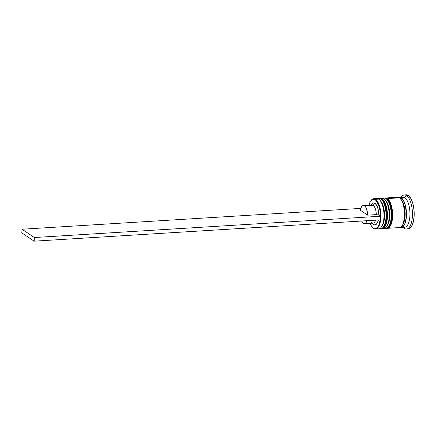 <?xml version="1.0" encoding="UTF-8"?>
<svg xmlns="http://www.w3.org/2000/svg" width="436" height="436" viewBox="0 0 436 436"><rect width="100%" height="100%" fill="white"/><g stroke="black" fill="none" stroke-linecap="round" stroke-linejoin="round"><path stroke-width="0.65" d="M380.116 200.484A14.05 5.712 86.5 0 1 384.498 213.28A14.05 5.712 86.5 0 1 381.718 226.513A14.05 5.712 86.5 0 0 384.498 213.28A14.05 5.712 86.5 0 0 380.116 200.484A14.05 5.712 -93.5 0 1 380.563 200.92A14.05 5.712 -93.5 0 1 384.498 213.28A14.05 5.712 -93.5 0 1 382.105 226.028L383.053 224.311L384.22 220.022L384.399 212.01L382.688 204.539L380.546 200.898M381.456 228.584A15.189 6.175 -93.5 0 0 386.062 214.616A15.189 6.175 -93.5 0 0 380.775 198.98A15.189 6.175 86.5 0 1 386.067 215.471A15.189 6.175 86.5 0 1 380.764 228.726A15.189 6.175 86.5 0 1 379.712 228.573M381.124 198.958L380.775 198.98L381.124 198.958A15.189 6.175 -93.5 0 0 379.249 198.385L381.691 199.105C388.209 203.029 389.691 227.641 381.113 228.704A15.189 6.175 -93.5 0 0 386.416 215.449A15.189 6.175 -93.5 0 0 381.124 198.958A1.139 0.992 -56.1 0 1 381.696 199.11A1.139 0.992 123.9 0 0 381.124 198.958A15.189 6.175 86.5 0 1 386.405 214.599A15.189 6.175 86.5 0 1 381.8 228.562M384.634 225.734L386.154 222.186L386.983 214.61L385.865 206.653L385.113 204.391L383.19 200.996M379.249 198.385L378.9 198.407A15.189 6.175 86.5 0 1 380.775 198.98A15.189 6.175 -93.5 0 0 378.214 198.544M385.31 200.162A14.05 5.712 86.5 0 1 389.691 212.959A14.05 5.712 86.5 0 1 386.912 226.191A14.05 5.712 86.5 0 0 389.691 212.959A14.05 5.712 86.5 0 0 385.31 200.162A14.05 5.712 -93.5 0 1 385.756 200.598L387.882 204.222L389.588 211.689L389.408 219.7L388.247 223.995L387.288 225.723M386.65 228.268A15.189 6.175 -93.5 0 0 391.256 214.299A15.189 6.175 -93.5 0 0 385.969 198.658A15.189 6.175 86.5 0 1 391.261 215.15A15.189 6.175 86.5 0 1 385.958 228.404A15.189 6.175 86.5 0 1 384.906 228.251M386.318 198.636L385.969 198.658L386.318 198.636A15.189 6.175 -93.5 0 0 384.443 198.064L386.879 198.789C393.403 202.713 394.885 227.32 386.307 228.382A15.189 6.175 -93.5 0 0 391.61 215.128A15.189 6.175 -93.5 0 0 386.318 198.636A1.139 0.992 -56.1 0 1 386.89 198.794A1.139 0.992 123.9 0 0 386.318 198.636A15.189 6.175 86.5 0 1 391.599 214.278A15.189 6.175 86.5 0 1 386.994 228.246M389.828 225.412L391.348 221.864L392.177 214.289L391.059 206.332L389.403 202.162L388.378 200.674M384.443 198.064L384.094 198.086A15.189 6.175 86.5 0 1 385.969 198.658A15.189 6.175 -93.5 0 0 383.408 198.227M400.537 227.232L401.73 227.183L402.869 226.556L404.804 223.717L406.047 219.134L406.412 213.515L405.224 205.018L403.453 200.565L401.191 197.906A14.998 6.099 86.5 0 1 406.417 214.12A14.998 6.099 86.5 0 1 401.24 227.276M402.384 225.172A14.05 5.712 -93.5 0 0 405.153 213.4A14.05 5.712 -93.5 0 0 401.867 200.533M375.216 199.683A14.808 6.022 86.5 0 1 380.372 216.093L380.034 210.79L378.955 205.896L376.279 200.642L374.121 199.192L371.99 199.634L370.153 201.912L368.998 205.1A14.808 6.022 86.5 0 1 370.802 200.838A14.808 6.022 86.5 0 1 375.216 199.683L375.581 199.301L375.216 199.683M373.696 228.469A15.189 6.175 -93.5 0 0 380.802 218.033A15.189 6.175 -93.5 0 0 375.581 199.301A15.189 6.175 86.5 0 1 380.879 215.787A15.189 6.175 86.5 0 1 375.576 229.042A15.189 6.175 86.5 0 1 373.696 228.469A15.189 6.175 86.5 0 1 372.584 227.461A15.189 6.175 -93.5 0 0 372.731 227.625A15.189 6.175 -93.5 0 0 373.696 228.469L373.374 228.126L373.696 228.469M380.116 219.891A14.808 6.022 86.5 0 1 373.374 228.126L375.554 228.638L377.571 227.254L379.167 224.159L380.138 219.739M375.576 229.042L378.688 228.851A15.189 6.175 -93.5 0 0 383.991 215.597A15.189 6.175 -93.5 0 0 378.699 199.105A15.189 6.175 86.5 0 1 379.669 199.95A15.189 6.175 86.5 0 1 383.92 213.313A15.189 6.175 86.5 0 1 381.337 227.096A15.189 6.175 86.5 0 1 377.102 228.453M379.81 198.396A15.189 6.175 86.5 0 1 380.285 198.32A15.189 6.175 86.5 0 1 382.159 198.892L383.893 198.789L382.159 198.892A15.189 6.175 86.5 0 1 387.457 215.384A15.189 6.175 86.5 0 1 382.149 228.638L383.882 228.535A15.189 6.175 -93.5 0 0 389.185 215.28A15.189 6.175 -93.5 0 0 383.893 198.789A15.189 6.175 86.5 0 1 384.863 199.628A15.189 6.175 86.5 0 1 389.114 212.991A15.189 6.175 86.5 0 1 386.53 226.78A15.189 6.175 86.5 0 1 383.01 228.437M386.53 226.78L387.299 225.706A14.05 5.712 -93.5 0 0 389.691 212.959A14.05 5.712 -93.5 0 0 385.756 200.598L384.863 199.628M406.505 229.042L408.232 228.938A17.086 6.949 -93.5 0 0 414.2 214.027A17.086 6.949 -93.5 0 0 408.243 195.475L406.516 195.579A17.086 6.949 86.5 0 1 412.467 214.131A17.086 6.949 86.5 0 1 406.505 229.042A17.086 6.949 86.5 0 1 404.39 228.399L403.393 227.33L404.39 228.399A17.086 6.949 -93.5 0 0 412.391 216.654A17.086 6.949 -93.5 0 0 406.516 195.579L404.668 197.508A15.189 6.175 86.5 0 1 409.895 216.114A15.189 6.175 86.5 0 1 402.886 226.753L401.747 227.369L400.319 227.369A15.189 6.175 86.5 0 0 401.191 227.467A15.189 6.175 86.5 0 0 406.494 214.212A15.189 6.175 86.5 0 0 401.202 197.721L404.668 197.508L401.202 197.721L402.39 198.811L404.472 202.484L405.911 207.65L406.488 213.531L405.594 221.722L404.864 223.859L402.902 226.742M375.298 199.121A15.189 6.175 86.5 0 1 378.699 199.105L375.581 199.301L378.699 199.105A15.189 6.175 -93.5 0 0 376.824 198.533L373.707 198.723A15.189 6.175 86.5 0 1 375.581 199.301A15.189 6.175 -93.5 0 0 371.063 200.478L370.802 200.838M400.019 227.478L402.221 225.663L403.131 223.968L404.695 216.561L404.586 210.664L402.739 202.593L400.657 198.92L399.474 197.83L387.353 198.576A15.189 6.175 86.5 0 1 392.645 215.068A15.189 6.175 86.5 0 1 387.342 228.317L399.463 227.576A15.189 6.175 -93.5 0 0 404.766 214.321A15.189 6.175 -93.5 0 0 399.474 197.83L398.253 197.301L397.043 197.35L395.888 197.982M401.191 227.467L404.657 227.254A15.189 6.175 -93.5 0 0 409.96 214A15.189 6.175 -93.5 0 0 404.668 197.508A15.189 6.175 -93.5 0 0 402.788 196.936L399.327 197.148A15.189 6.175 86.5 0 1 401.202 197.721L399.981 197.192L398.471 197.35A15.189 6.175 86.5 0 1 399.327 197.148M370.927 205.394A9.112 3.706 86.5 0 1 373.129 205.258A9.112 3.706 -93.5 0 0 372.006 204.915L363.346 205.449A9.112 3.706 86.5 0 1 364.474 205.792L373.129 205.258L374.976 203.329A11.009 4.48 -93.5 0 0 371.701 204.19L371.134 204.969M371.308 204.811L371.941 203.874L373.407 202.942L374.976 203.329L373.129 205.258L364.474 205.792A9.112 3.706 86.5 0 1 367.641 215.155L360.409 210.288A9.112 3.706 86.5 0 1 363.346 205.449M374.976 203.329L376.464 204.996L377.69 207.743L378.508 211.231L378.813 215.041L380.579 216.229L378.813 215.041A11.009 4.48 -93.5 0 0 374.976 203.329M376.301 214.621L378.813 215.041L376.301 214.621A9.112 3.706 -93.5 0 0 373.129 205.258A9.112 3.706 86.5 0 1 376.301 214.621L367.641 215.155L376.301 214.621M360.409 210.288L361.052 207.847L362.022 206.179L363.21 205.465L364.474 205.792L365.673 207.127L366.676 209.307L367.641 215.155L360.409 210.288M400.793 199.285A14.05 5.712 86.5 0 1 405 210.79A14.05 5.712 86.5 0 1 403.196 223.984M370.115 223.292L371.314 225.788L373.374 228.126A14.808 6.022 86.5 0 1 372.431 227.303A14.808 6.022 86.5 0 1 370.115 223.292M372.251 223.161L372.911 223.87A11.009 4.48 -93.5 0 0 378.339 220L377.282 223.003L375.941 224.567L374.399 224.84L372.845 223.799M406.101 194.832L408.243 195.475L410.821 198.505L412.838 203.579L413.998 209.912L414.118 216.545L413.186 222.469L411.339 226.785L410.156 228.115L408.859 228.829M408.243 195.475A17.086 6.949 -93.5 0 0 406.134 194.827L404.406 194.936A17.086 6.949 86.5 0 1 406.516 195.579L408.243 195.475M404.39 228.399A17.086 6.949 86.5 0 1 403.207 227.341L403.305 227.45A17.086 6.949 -93.5 0 0 404.39 228.399M401.098 197.655A15.189 6.175 86.5 0 1 404.668 197.508L406.516 195.579A17.086 6.949 -93.5 0 0 401.425 196.909L401.343 197.023A17.086 6.949 86.5 0 1 404.406 194.936M401.191 197.906L399.986 197.383L398.749 197.448M399.474 197.83A15.189 6.175 -93.5 0 0 397.599 197.257L385.478 198.004A15.189 6.175 86.5 0 1 387.353 198.576L399.474 197.83M385.004 198.075A15.189 6.175 86.5 0 1 385.478 198.004M384.923 198.097L386.133 198.048L388.541 199.661L390.623 203.334L392.062 208.506L392.64 214.381L392.275 220.071L391.016 224.709L389.054 227.592L387.898 228.224L386.688 228.273M390.667 223.842L391.348 221.864M391.833 219.553L392.177 214.289M392.013 211.542L391.637 208.855M390.307 204.075L389.403 202.162M381.162 198.418A15.189 6.175 86.5 0 1 383.893 198.789A15.189 6.175 -93.5 0 0 382.018 198.216L380.285 198.32M379.729 198.418L380.939 198.364L382.159 198.892L384.448 201.59L386.247 206.097L387.277 211.727L387.081 220.393L385.822 225.031L383.86 227.914L382.704 228.54L381.495 228.595M385.473 224.164L386.154 222.186M386.639 219.875L386.983 214.61M386.819 211.858L386.443 209.171M385.113 204.391L384.209 202.484M370.932 200.664A15.189 6.175 86.5 0 1 373.707 198.723M361.608 220.965L363.341 223.297L364.61 223.624L365.793 222.91L366.959 220.698A9.112 3.706 86.5 0 1 364.469 223.641L373.123 223.107A9.112 3.706 -93.5 0 0 375.614 220.164A9.112 3.706 86.5 0 1 371.418 222.256M364.469 223.641A9.112 3.706 86.5 0 1 361.635 221.025M380.339 219.875L380.579 216.229L34.362 237.527L22.034 229.232L360.855 208.392L22.034 229.232L34.362 237.527L380.579 216.229L380.339 219.875L34.128 241.173L21.8 232.879L22.034 229.232L21.8 232.879L34.128 241.173L34.362 237.527L34.128 241.173L380.339 219.875M379.636 228.611L381.113 228.704M377.794 198.658L378.9 198.407M384.83 228.29L386.307 228.382M382.988 198.336L384.094 198.086M379.669 199.95L380.563 200.92M381.337 227.096L382.105 226.028M372.731 227.625L372.431 227.303"/></g></svg>
